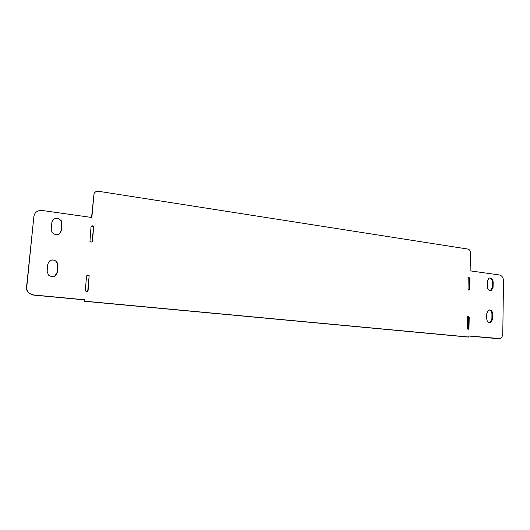 <?xml version="1.0" encoding="UTF-8"?>
<svg xmlns="http://www.w3.org/2000/svg" width="530" height="530" viewBox="0 0 530 530"><rect width="100%" height="100%" fill="white"/><g stroke="black" fill="none" stroke-linecap="round" stroke-linejoin="round"><path stroke-width="0.79" d="M51.874 222.355C53.961 217.552 57.081 216.982 61.222 220.652L61.977 223.726L61.321 230.616C59.386 235.34 56.319 236.002 52.112 232.604L51.198 229.285L51.874 222.355M59.38 233.942L61.049 230.828L61.705 223.945L60.95 220.884C58.731 218.188 56.18 217.717 53.285 219.48M493.085 287.326L491.409 290.447C489.038 290.99 487.646 289.691 487.249 286.564L487.335 281.244L488.925 278.19C491.323 277.568 492.741 278.853 493.165 282.033L493.085 287.326L492.363 287.419L492.45 282.132C492.271 279.701 491.231 278.329 489.322 278.018M490.323 290.685L492.363 287.419M469.752 289.128L469.282 290.023L468.03 288.91L468.248 278.124L468.692 277.256L469.971 278.356L469.752 289.128L469.05 289.221L469.269 278.462L468.6 277.316M468.679 290.049L469.05 289.221M91.001 226.966C91.637 225.561 92.511 225.442 93.638 226.602L92.564 240.905C91.962 242.296 91.087 242.442 89.948 241.342L91.001 226.966M91.77 241.991L92.246 241.097L93.459 227.555L93.32 226.82L91.405 226.138M86.562 276.19C87.119 274.818 87.973 274.619 89.139 275.587L88.132 290.301C87.622 291.646 86.781 291.878 85.608 290.996L85.317 290.023L86.562 276.19M87.079 291.513L87.821 290.42L89.06 276.633L88.821 275.726L87.205 275.156M492.589 319.312L490.661 322.618C488.368 322.975 487.05 321.664 486.712 318.676L486.798 313.296L488.633 310.05C490.966 309.613 492.31 310.911 492.668 313.952L492.589 319.312L491.867 319.365L491.946 314.018C491.794 311.666 490.8 310.302 488.971 309.931M489.634 322.763L491.867 319.365M468.977 328.255L468.407 329.223L467.241 328.083L467.467 317.145L468.003 316.205L469.196 317.331L468.977 328.255L468.268 328.308L468.487 317.39L467.877 316.277M467.838 329.196L468.268 328.308M57.333 272.34C55.643 276.918 52.675 277.819 48.422 275.05L47.11 271.234L47.793 264.198C49.654 259.495 52.695 258.693 56.915 261.793L58.002 265.338L57.333 272.34L57.73 265.497L56.644 261.959C54.669 259.892 52.41 259.481 49.86 260.727M54.636 276.203L57.061 272.486M470.481 252.677L470.117 270.843L499.479 274.984C501.956 275.653 503.301 277.594 503.5 280.801L502.778 333.767C502.632 336.245 501.658 337.855 499.843 338.59L468.825 335.934L468.805 337.027L468.096 337.067L84.005 301.239L84.131 299.854L33.31 295.071L29.044 293.289C27.196 291.639 26.354 289.612 26.533 287.207L33.893 216.386C34.775 212.225 37.458 210.244 41.956 210.456L91.856 217.492L93.916 194.636C94.386 192.244 95.884 191.118 98.401 191.27L467.977 249.087C469.527 249.524 470.362 250.723 470.481 252.677M93.916 194.636L91.564 217.452M468.805 337.027L84.316 301.139L84.442 299.748L33.542 294.958L29.276 293.169C27.421 291.52 26.586 289.486 26.758 287.081L33.893 216.386M468.825 336.033L498.637 338.736M492.45 282.132L493.165 282.033M469.269 278.462L469.971 278.356M491.946 314.018L492.668 313.952M468.487 317.39L469.196 317.331M498.558 338.73L497.829 338.763M490.694 290.539L491.409 290.447M468.798 290.089L469.282 290.023M489.939 322.671L490.661 322.618M467.99 329.249L468.407 329.223"/></g></svg>
